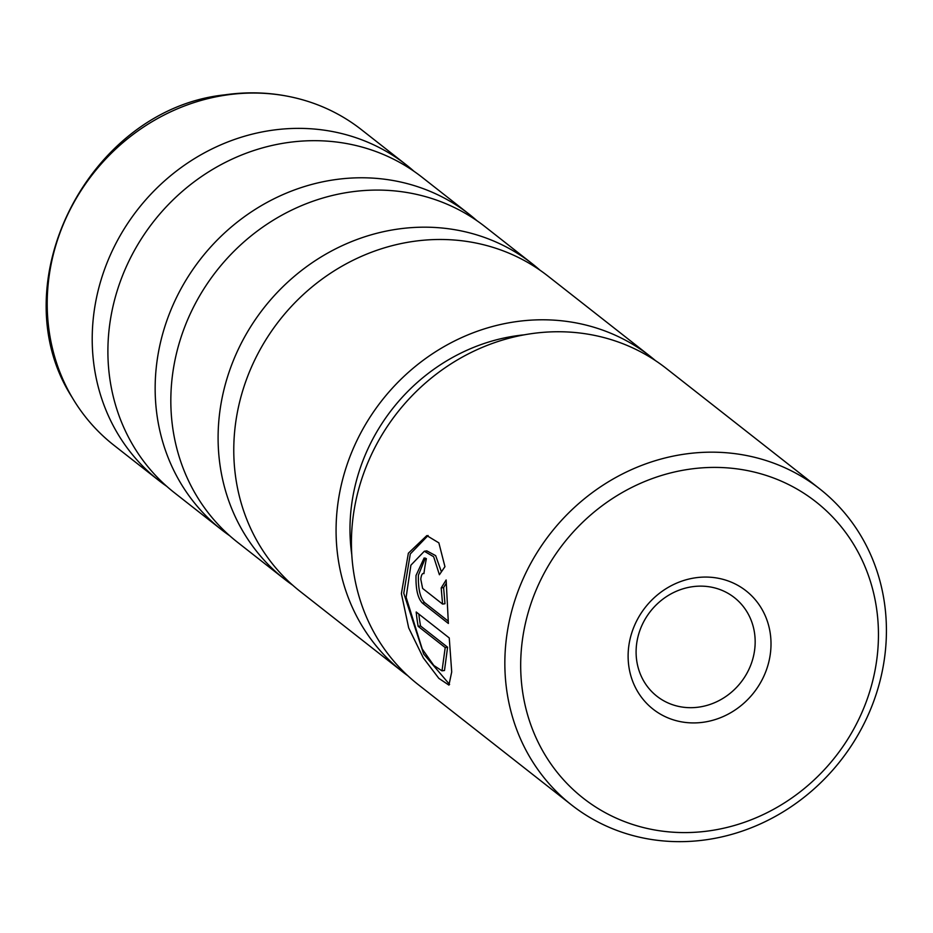 <?xml version="1.0" encoding="UTF-8"?>
<svg xmlns="http://www.w3.org/2000/svg" width="933" height="933" viewBox="0 0 933 933"><rect width="100%" height="100%" fill="white"/><g stroke="black" fill="none" stroke-linecap="round" stroke-linejoin="round"><path stroke-width="1.4" d="M221.751 529.886L174.483 492.787A200.537 183.894 -51.9 0 1 117.85 288.694A200.537 183.894 -51.9 0 1 287.201 142.644A200.537 183.894 -51.9 0 1 422.113 177.293L469.381 214.392A200.537 183.894 128.1 0 0 334.469 179.742A200.537 183.894 128.1 0 0 165.106 325.792A200.537 183.894 128.1 0 0 221.751 529.886A200.537 183.894 128.1 0 0 229.763 535.799M284.693 579.288L237.425 542.19A200.537 183.894 -51.9 0 1 180.78 338.096A200.537 183.894 -51.9 0 1 350.143 192.046A200.537 183.894 -51.9 0 1 485.055 226.696L532.311 263.794A200.537 183.894 128.1 0 0 397.411 229.145A200.537 183.894 128.1 0 0 228.049 375.194A200.537 183.894 128.1 0 0 284.693 579.288A200.537 183.894 128.1 0 0 292.705 585.201M402.671 671.888L300.368 591.592A200.537 183.894 -51.9 0 1 243.723 387.498A200.537 183.894 -51.9 0 1 413.086 241.449A200.537 183.894 -51.9 0 1 547.986 276.098L650.301 356.406A200.537 183.894 128.1 0 0 515.389 321.757A200.537 183.894 128.1 0 0 346.026 467.795A200.537 183.894 128.1 0 0 402.671 671.888A200.537 183.894 128.1 0 0 407.954 675.865M158.808 480.483L113.791 445.146A200.537 183.894 -51.9 0 1 72.121 397.376A200.537 183.894 -51.9 0 1 226.509 95.003A200.537 183.894 -51.9 0 1 305.114 100.531A200.537 183.894 -51.9 0 1 361.421 129.664L406.438 164.989A200.537 183.894 128.1 0 0 271.526 130.34A200.537 183.894 128.1 0 0 102.163 276.39A200.537 183.894 128.1 0 0 158.808 480.483A200.537 183.894 128.1 0 0 166.832 486.396M414.089 171.38A200.537 183.894 128.1 0 0 406.438 164.989M477.031 220.783A200.537 183.894 128.1 0 0 469.381 214.392M539.974 270.185A200.537 183.894 128.1 0 0 532.311 263.794M424.328 551.24L410.893 565.188L406.135 597.33L422.217 649.006L433.81 665.462L442.009 670.85L445.204 647.572L418.147 626.335A200.933 184.268 -51.9 0 1 416.188 611.99L449.251 637.95L451.712 671.912L448.925 685.114L438.813 678.338L423.29 657.858L408.677 627.874L401.388 593.61L408.362 553.211L426.813 535.6L438.86 542.866L444.948 566.669L439.408 574.74L433.647 556.721L424.328 551.24L426.813 550.878L435.664 555.636L441.344 571.637M428.084 535.495L410.287 553.957L403.767 593.26L423.687 654.068L449.589 684.449M423.932 573.62C422.392 572.955 421.343 574.81 420.771 579.183L422.626 588.431L442.58 604.094L441.192 587.942L446.149 579.953L448.376 623.454L422.416 603.08C417.797 598.368 415.663 589.166 416.025 575.463L424.13 557.992L426.369 558.645A200.933 184.268 128.1 0 0 423.932 573.62L423.209 573.41L423.967 573.294M425.331 558.086L418.427 575.113C418.042 588.816 420.165 598.018 424.795 602.741L448.248 621.145M695.4 577.807A75.246 69.007 -51.9 0 1 770.891 639.653A75.246 69.007 -51.9 0 1 703.727 722.189A75.246 69.007 -51.9 0 1 628.236 660.342A75.246 69.007 -51.9 0 1 695.4 577.807M699.097 707.074A62.709 57.508 128.1 0 0 752.056 661.404A62.709 57.508 128.1 0 0 734.353 597.587A62.709 57.508 128.1 0 0 692.158 586.752A62.709 57.508 128.1 0 0 639.21 632.422A62.709 57.508 128.1 0 0 656.914 696.24A62.709 57.508 128.1 0 0 699.097 707.074M689.149 469.252A188.396 172.768 128.1 0 0 520.987 675.9A188.396 172.768 128.1 0 0 709.99 830.743A188.396 172.768 128.1 0 0 878.151 624.107A188.396 172.768 128.1 0 0 689.149 469.252M706.748 839.688A200.933 184.268 -51.9 0 1 571.567 804.969A200.933 184.268 -51.9 0 1 514.818 600.467A200.933 184.268 -51.9 0 1 684.519 454.138A200.933 184.268 -51.9 0 1 819.699 488.857A200.933 184.268 -51.9 0 1 876.449 693.359A200.933 184.268 -51.9 0 1 706.748 839.688M819.699 488.857L666.279 368.442A200.933 184.268 128.1 0 0 531.099 333.711A200.933 184.268 128.1 0 0 361.398 480.052A200.933 184.268 128.1 0 0 418.159 684.554L571.567 804.969M524.393 334.807A185.889 170.471 128.1 0 0 516.206 335.81A185.889 170.471 128.1 0 0 351.788 554.715M655.421 360.593A200.537 183.894 128.1 0 0 650.301 356.406M446.347 583.09L443.607 587.592L444.971 603.744L442.58 604.094M443.607 587.592L441.192 587.942M418.824 614.066A198.426 181.97 128.1 0 0 420.538 625.985L418.147 626.335M420.538 625.985L447.595 647.222L445.204 647.572M447.595 647.222L444.493 670.489L442.125 670.827M424.795 602.741L422.416 603.08M72.121 397.376C-0.665 284.332 88.892 108.939 224.888 94.839C252.33 90.909 279.072 92.81 305.114 100.531"/></g></svg>
